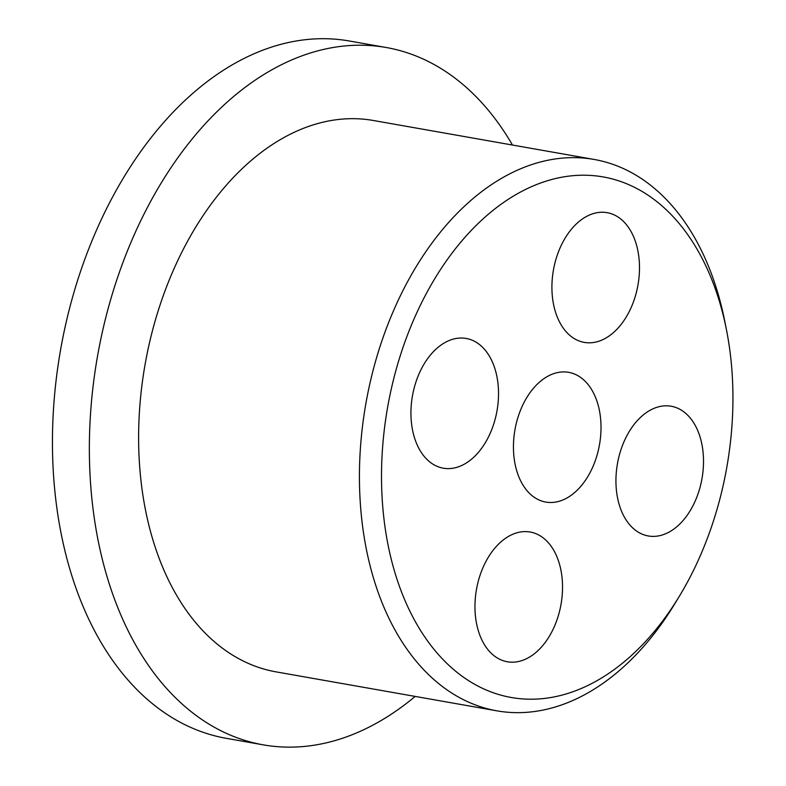 <?xml version="1.0" encoding="UTF-8"?>
<svg xmlns="http://www.w3.org/2000/svg" width="786" height="786" viewBox="0 0 786 786"><rect width="100%" height="100%" fill="white"/><g stroke="black" fill="none" stroke-linecap="round" stroke-linejoin="round"><path stroke-width="1.18" d="M415.175 696.416A354.054 230.711 -80 0 1 263.202 744.843A354.054 230.711 -80 0 1 90.125 476.493A354.054 230.711 -80 0 1 227.409 101.895A354.054 230.711 -80 0 1 386.26 47.514A354.054 230.711 -80 0 1 512.472 145.037M263.202 744.843L226.299 738.329A354.054 230.711 -80 0 1 53.212 469.979A354.054 230.711 -80 0 1 190.507 95.381A354.054 230.711 -80 0 1 349.357 41L386.26 47.514M472.838 458.071A65.867 42.925 100 0 0 498.383 388.372A65.867 42.925 100 0 0 466.177 338.452A65.867 42.925 100 0 0 436.623 348.571A65.867 42.925 100 0 0 411.078 418.26A65.867 42.925 100 0 0 443.284 468.191A65.867 42.925 100 0 0 472.838 458.071M613.807 332.281A65.867 42.925 100 0 0 639.352 262.583A65.867 42.925 100 0 0 607.146 212.662A65.867 42.925 100 0 0 577.592 222.782A65.867 42.925 100 0 0 552.057 292.471A65.867 42.925 100 0 0 584.253 342.391A65.867 42.925 100 0 0 613.807 332.281M677.827 525.854A65.867 42.925 100 0 0 703.372 456.155A65.867 42.925 100 0 0 671.165 406.234A65.867 42.925 100 0 0 641.612 416.354A65.867 42.925 100 0 0 616.077 486.043A65.867 42.925 100 0 0 648.273 535.964A65.867 42.925 100 0 0 677.827 525.854M575.332 491.957A65.867 42.925 100 0 0 600.877 422.269A65.867 42.925 100 0 0 568.671 372.338A65.867 42.925 100 0 0 539.117 382.458A65.867 42.925 100 0 0 513.582 452.156A65.867 42.925 100 0 0 545.779 502.077A65.867 42.925 100 0 0 575.332 491.957M536.858 651.643A65.867 42.925 100 0 0 562.393 581.945A65.867 42.925 100 0 0 530.196 532.024A65.867 42.925 100 0 0 500.643 542.144A65.867 42.925 100 0 0 475.098 611.832A65.867 42.925 100 0 0 507.304 661.763A65.867 42.925 100 0 0 536.858 651.643M484.569 217.526A264.302 172.222 100 0 0 397.235 579.97A264.302 172.222 100 0 0 629.881 656.9A264.302 172.222 100 0 0 679.409 596.161A264.302 172.222 100 0 0 726.441 329.678A264.302 172.222 100 0 0 484.569 217.526M679.409 596.161L674.958 603.51A279.944 182.421 -80 0 1 622.492 667.835A279.944 182.421 -80 0 1 496.89 710.839A279.944 182.421 -80 0 1 360.037 498.648A279.944 182.421 -80 0 1 468.584 202.454A279.944 182.421 -80 0 1 594.187 159.46A279.944 182.421 -80 0 1 724.761 321.248L726.441 329.678M594.187 159.46L373.379 120.494A279.944 182.421 100 0 0 247.777 163.488A279.944 182.421 100 0 0 139.22 459.682A279.944 182.421 100 0 0 276.083 671.873L496.89 710.839"/></g></svg>
